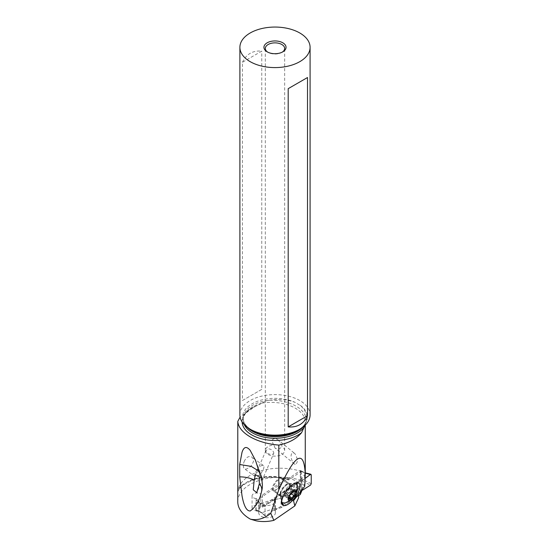 <?xml version="1.0" encoding="UTF-8"?>
<svg xmlns="http://www.w3.org/2000/svg" width="549" height="549" viewBox="0 0 549 549"><rect width="100%" height="100%" fill="white"/><g stroke="black" fill="none" stroke-linecap="round" stroke-linejoin="round"><path stroke-width="0.41" stroke-dasharray="2.75 2.06" d="M303.247 489.722L300.296 490.703L305.429 482.749L300.063 480.149A1.105 0.583 -64.2 0 0 300.77 478.762L300.77 471.09A1.105 0.583 -64.2 0 0 300.543 470.582L305.21 472.84M300.063 480.149L256.541 510.096A1.105 0.583 -64.2 0 1 256.06 510.186A1.105 0.583 -64.2 0 1 255.827 509.685L255.827 502.012A1.105 0.583 -64.2 0 1 256.541 500.619L300.063 470.671A1.105 0.583 -64.2 0 1 300.543 470.582M305.265 472.909L304.585 473.135L311.242 474.81M311.242 483.724L304.585 480.402L304.585 473.135M305.265 482.173L304.867 480.869L305.402 482.592L310.494 485.131M304.585 480.402L304.867 480.869M301.339 481.672L301.943 480.883L301.326 481.72L301.339 490.621M305.265 473.519L300.296 481.226L303.247 479.805A22.934 12.037 -64.2 0 1 301.943 480.883A22.934 12.037 -64.2 0 0 303.247 479.805L305.203 478.357L303.247 479.805M275.605 499.418L281.054 498.272L275.516 499.439L274.575 498.917L261.907 503.22L256.541 500.619M300.317 491.918L300.317 485.021L281.054 498.272L281.054 507.75L298.629 495.658L281.054 507.75L274.349 509.424L275.516 508.916L275.516 499.439L274.349 499.871A22.934 12.037 -64.2 0 1 273.045 500.585L265.791 505.176L265.05 506.59L265.05 515.497L265.791 515.888L273.045 510.501L274.575 508.395L261.907 512.697L259.938 511.785L265.188 515.943M300.317 485.021L301.326 481.72L300.317 485.021L281.054 498.272M261.907 503.22L259.643 504.057L259.643 511.325L261.07 512.581L256.06 510.186M274.575 498.917L273.045 500.585L265.791 505.176L265.05 506.59L265.05 515.497L265.791 515.888L273.045 510.501A22.934 12.037 -64.2 0 1 274.349 509.424A22.934 12.037 -64.2 0 0 273.045 510.501M260.411 512.251L259.938 511.785M261.084 503.309L259.945 503.872M237.758 501.717A42.403 24.485 180 0 1 300.303 480.169L300.303 471.145A42.403 24.485 0 0 0 238.3 488.809L237.786 491.664A34.182 19.737 180 0 1 287.779 478.906L288.081 479.812L289.22 479.716L301.216 471.467A49.465 28.562 0 0 0 300.303 471.145M301.216 471.467L301.216 480.492L262.456 507.159L260.823 506.37A4.838 2.793 0 0 0 260.006 505.869A4.838 2.793 0 0 0 257.673 505.252A4.838 2.793 0 0 0 252.066 508.003A4.838 2.793 0 0 0 253.789 510.145A4.838 2.793 0 0 0 256.122 510.762L258.895 512.1A8.29 4.783 0 0 0 258.771 512.931A8.29 4.783 0 0 0 259.684 515.113A8.29 4.783 0 0 0 261.736 516.595A8.29 4.783 0 0 0 270.568 517.268A8.29 4.783 0 0 0 275.351 512.931A8.29 4.783 0 0 0 274.438 510.742L294.587 496.804A1.379 0.796 180 0 1 296.529 496.708L298.629 497.723M300.303 480.169A49.465 28.562 180 0 1 301.216 480.492M304.729 486.339C303.92 484.801 302.321 484.088 299.932 484.191L299.644 486.03L296.529 484.527A1.379 0.796 0 0 0 294.587 484.623L274.438 498.561L274.438 510.742M258.895 512.1L258.895 499.919L256.122 498.574L256.122 510.762M274.438 498.561A8.29 4.783 180 0 1 275.351 500.743A8.29 4.783 180 0 1 270.568 505.08A8.29 4.783 180 0 1 261.736 504.407A8.29 4.783 180 0 1 258.771 500.743A8.29 4.783 180 0 1 258.895 499.919M260.823 506.37L260.823 494.189L262.456 494.978L287.779 477.555L287.779 478.906M256.122 498.574A4.838 2.793 180 0 1 253.789 497.957A4.838 2.793 180 0 1 252.066 495.822A4.838 2.793 180 0 1 254.86 493.29A4.838 2.793 180 0 1 260.006 493.681A4.838 2.793 180 0 1 260.823 494.189M262.456 507.159L262.456 494.978M244.312 424.72A31.78 18.35 180 0 1 243.207 419.93A31.78 18.35 180 0 1 262.257 403.117L255.635 406.136L240.105 417.096M262.257 403.117L262.257 403.055C264.247 401.449 266.608 400.523 269.333 400.276A31.78 18.35 0 0 0 243.207 418.331A31.78 18.35 0 0 0 247.263 427.3M287.779 477.555A34.182 19.737 180 0 1 295.252 480.821A34.182 19.737 180 0 1 299.932 484.191M244.511 460.693L243.687 462.937L243.433 467.034L244.031 468.386L245.067 469.059L246.487 469.038L249.939 467.137L251.813 465.168L253.508 461.38L252.821 458.038L251.552 456.892L249.795 456.452L247.935 456.912L246.336 458.065L244.511 460.693M295.252 464.413L294.408 463.98C290.545 460.645 289.447 451.203 294.408 453.248L295.252 454.112C298.018 459.389 298.018 462.821 295.252 464.413M294.408 463.98L274.994 447.998C276.579 449.075 278.295 449.164 280.155 448.272L282.049 446.735L281.829 445.568L278.604 440.236L294.408 453.248M298.629 494.052L298.629 487.217L299.644 486.03M302.712 427.3A31.78 18.35 0 0 0 306.267 421.598L304.626 425.729M306.267 421.598L306.788 418.475L306.527 414.9L304.571 410.076L301.181 406.088L295.437 402.52C287.786 399.507 279.249 398.732 269.834 400.194L269.333 400.276M239.892 414.879A35.095 20.265 180 0 1 261.557 396.158A35.095 20.265 180 0 1 299.809 400.55A35.095 20.265 180 0 1 310.089 414.879M242.473 62.263C246.323 54.063 252.753 50.343 261.777 51.119L242.473 62.263L242.473 400.502L261.777 389.358L261.777 51.119M282.282 52.121A9.669 5.586 180 0 1 281.829 52.402A9.669 5.586 180 0 1 268.152 52.402L267.171 51.839L268.152 52.402A9.669 5.586 180 0 1 267.692 52.121M278.604 440.236C276.497 438.5 274.411 438.294 272.345 439.612C272.146 441.568 272.661 443.366 273.903 444.999A9.669 5.586 0 0 0 265.318 450.551A9.669 5.586 0 0 0 268.152 454.497A9.669 5.586 0 0 0 278.693 455.711A9.669 5.586 0 0 0 284.663 450.551A9.669 5.586 0 0 0 282.049 446.735M273.628 453.639C274.63 451.758 269.943 447.332 267.061 449.535L265.778 451.278L267.411 453.385L269.82 454.236L272.695 454.277L273.628 453.639L256.767 492.7M274.994 447.998L273.903 444.999M259.396 471.495L261.207 474.35L261.544 479.181M261.777 389.358L242.473 400.502M281.63 501.855L281.218 498.039A12.023 4.584 -53.9 0 1 290.888 484.252L293.248 483.223L295.437 483.038M290.888 484.252L291.203 483.532L289.824 483.909M273.567 490.044A6.911 2.635 -53.9 0 1 273.203 487.526A6.911 2.635 -53.9 0 1 277.142 480.993A6.911 2.635 -53.9 0 1 281.719 478.893A6.911 2.635 -53.9 0 1 282.083 481.411A6.911 2.635 -53.9 0 1 278.144 487.944A6.911 2.635 -53.9 0 1 273.567 490.044L280.628 495.205A6.911 2.635 126.1 0 0 285.206 493.098A6.911 2.635 126.1 0 0 289.145 486.572A6.911 2.635 126.1 0 0 288.774 484.046A6.911 2.635 126.1 0 0 284.197 486.153A6.911 2.635 126.1 0 0 280.258 492.679A6.911 2.635 126.1 0 0 280.628 495.205L280.573 494.855A7.315 2.793 -53.9 0 1 280.731 493.393A7.315 2.793 -53.9 0 1 288.431 484.101A7.315 2.793 -53.9 0 1 290.133 486.922A7.315 2.793 -53.9 0 1 287.889 491.513A7.315 2.793 -53.9 0 1 280.573 494.855L280.807 498.252L281.218 498.039C280.738 498.753 280.663 498.238 280.985 496.509L280.958 496.358A7.597 2.896 -53.9 0 1 280.834 496.282A7.597 2.896 -53.9 0 1 280.299 495.308A7.597 2.896 -53.9 0 1 282.749 488.74A7.597 2.896 -53.9 0 1 288.712 483.793A7.597 2.896 -53.9 0 1 289.673 483.93L281.63 478.049A7.597 2.896 126.1 0 0 274.706 482.866A7.597 2.896 126.1 0 0 272.784 490.401A7.597 2.896 126.1 0 0 272.908 490.483L273.189 490.634A7.597 2.896 126.1 0 0 280.114 485.817A7.597 2.896 126.1 0 0 282.035 478.282A7.597 2.896 126.1 0 0 281.912 478.2L281.63 478.049M295.273 483.099L291.636 484.616L285.631 490.792L281.836 498.492L281.658 501.512M285.089 503.001L288.959 500.681L293.681 495.452L297.297 487.999L297.565 485.947M289.151 488.349L289.151 488.349A10.808 6.76 -124.5 0 0 289.083 488.397A10.808 10.808 0 0 0 288.156 489.111L289.364 488.267C289.048 488.679 289.549 488.651 290.867 488.185L294.93 491.623M295.774 491.156L291.649 488.438M289.913 496.591L287.738 494.992C287.861 493.565 288.548 492.782 289.79 492.631L290.881 491.643L290.551 491.108L292.473 492.508L290.62 491.156C289.838 490.49 290.016 489.729 291.169 488.878M287.738 494.992L287.292 496.042L286.599 495.774L290.97 498.966M289.248 488.287A10.808 10.808 0 0 0 289.083 488.397A10.808 6.76 -124.5 0 0 287.141 491.41A10.808 6.76 55.5 0 0 287.292 496.042L289.591 497.634M288.966 498.684L284.705 495.891L286.173 495.136M284.705 495.891L284.794 495.164L289.158 498.355M289.673 496.049L285.343 492.885L289.694 496.07L285.343 492.885L286.509 490.888A10.808 10.808 0 0 0 285.343 492.885L284.794 495.164M292.596 492.227L288.232 489.049L286.173 491.41L290.545 494.601M293.214 491.41L289.364 488.267L293.468 491.266M282.035 478.282L289.728 483.957M281.912 478.2L289.913 484.053L290.249 486.929L287.902 491.52C285.116 495.219 282.879 496.872 281.198 496.481L281.006 496.385M257.014 469.827A6.911 2.635 -53.9 0 1 263.417 465.525A6.911 2.635 -53.9 0 1 261.674 472.373A6.911 2.635 -53.9 0 1 255.271 476.676A6.911 2.635 -53.9 0 1 257.014 469.827M274.575 508.395L275.605 508.896L281.054 507.75M275.516 499.439L274.349 499.871A22.934 12.037 -64.2 0 1 273.045 500.585M259.643 511.325L265.05 515.497L261.653 512.697M304.729 473.005L300.77 471.09M300.063 470.671L305.265 473.197M301.326 491.197L300.296 490.703M301.943 489.859L301.943 480.883M300.296 481.226L301.326 481.72M256.541 510.096L261.907 512.697M300.77 478.762L304.729 480.677M259.787 511.599L255.827 509.685M265.05 506.59L259.643 504.057M261.653 503.241L265.791 505.176M274.349 499.871L274.349 509.424M255.827 502.012L259.787 503.927M296.529 484.527L296.529 496.708M294.587 496.804L294.587 484.623M293.694 497.415L293.694 485.234M238.3 488.809A36.399 21.013 180 0 1 289.22 479.716M304.716 425.647A34.182 19.737 0 0 0 305.265 422.119A34.182 19.737 0 0 0 295.252 408.161A34.182 19.737 0 0 0 262.257 403.055M299.178 486.229L294.243 499.604M293.873 500.112L298.629 487.217M255.635 406.136A32.885 18.989 0 0 0 242.116 421.968M269.834 400.194A35.294 20.375 180 0 1 296.035 406.15A35.294 20.375 180 0 1 306.349 421.275M257.44 405.471C248.031 409.348 243.289 414.166 243.207 419.93L243.207 418.331C243.18 422.668 246.13 426.655 252.06 430.292A32.425 18.721 180 0 1 250.907 404.517A32.425 18.721 180 0 1 295.437 402.52M300.159 405.251A32.425 18.721 180 0 1 297.922 430.292C303.309 427.019 306.239 423.409 306.699 419.463M280.985 496.509L272.908 490.483M290.867 488.185L295.232 491.369M294.916 494.292L290.647 491.17M289.79 492.631L291.498 493.88M273.189 490.634L281.198 496.481M258.771 500.743L258.771 512.931M275.351 500.743L275.351 512.931M252.066 495.822L252.066 508.003M288.376 479.963C269.497 473.046 241.512 480.45 237.772 491.986M305.265 425.125L305.265 422.119L304.407 426.237M293.55 500.722L298.69 486.791M281.829 52.402L282.804 51.839M265.318 450.551L265.318 48.449M255.518 460.446L262.305 477.925L262.271 488.486L261.653 491.142M265.901 450.66L255.45 474.844M284.663 450.551L284.663 48.449M280.299 495.308L280.807 498.252M281.212 500.592L281.685 503.323M288.712 483.793L290.997 483.477M294.154 483.038L296.769 482.674M286.756 496.022L291.039 499.144M284.787 496.248L288.925 499.267M289.385 488.15L293.66 491.273M281.719 478.893L288.431 484.101L290.895 483.497M280.834 496.282L272.784 490.401M263.417 465.525L251.95 457.145M255.271 476.676L244.408 468.743"/><path stroke-width="0.82" d="M311.242 474.81L311.242 483.724L311.242 474.81L305.402 473.135L305.265 473.519M305.402 473.135L304.873 472.957M311.242 483.724L310.494 485.131L311.242 483.724M300.317 494.498L298.629 495.658L300.317 494.498L301.943 490.435A22.934 12.037 -64.2 0 1 303.247 489.722L310.494 485.131L303.247 489.722A22.934 12.037 -64.2 0 0 301.943 490.435L300.317 494.498L300.317 491.918M310.494 474.418L305.203 478.357L310.494 474.418M298.629 494.052L298.629 497.723L294.82 505.931L273.855 520.356C267.85 521.763 261.962 521.921 256.191 520.836L250.406 519.162A42.403 24.485 180 0 1 250.179 519.031A42.403 24.485 180 0 1 237.758 501.717L237.786 421.412L240.105 417.096M237.786 491.43L237.758 491.863M294.82 505.931L293.55 500.722L304.729 486.339L305.265 474.604C304.119 448.56 295.3 453.625 278.817 489.79L278.817 445.102C289.028 442.961 296.618 438.816 301.579 432.66L304.105 427.218A34.182 19.737 0 0 0 304.716 425.647M278.817 489.79L270.781 513.301L273.855 520.356M282.859 505.204A13.629 5.202 -53.9 0 1 281.685 503.323A13.629 5.202 -53.9 0 1 286.077 491.554A13.629 5.202 -53.9 0 1 296.769 482.674A13.629 5.202 -53.9 0 1 298.498 482.914L298.78 483.065A13.629 5.202 -53.9 0 1 295.554 496.721A13.629 5.202 -53.9 0 1 283.14 505.361L282.337 502.76L285.089 503.001C289.275 501.271 291.752 499.837 292.514 498.698A6.355 2.422 126.1 0 0 295.719 494.306A6.355 2.422 126.1 0 0 296.433 492.398A6.355 2.422 126.1 0 0 293.441 490.682A6.355 2.422 126.1 0 0 288.259 498.018A6.355 2.422 126.1 0 0 292.514 498.698M250.406 519.162C257.515 520.61 264.302 518.661 270.781 513.301M278.817 445.102C267.713 444.107 258.174 441.355 250.179 436.846C242.418 432.262 238.287 427.115 237.786 421.412M250.179 510.982C255.793 507.022 259.581 500.537 261.544 491.527C262.223 488.809 261.489 486.222 259.334 483.772L256.767 492.7L253.267 489.825L254.18 479.984C250.008 477.939 245.183 476.896 239.707 476.861L242.013 495.761C243.042 501.306 245.238 511.112 250.179 510.982M239.707 476.861L239.707 464.509L242.013 452.321C243.042 449.233 245.238 444.374 250.179 450.358L255.518 460.446L261.544 479.181C262.669 483.607 262.669 487.725 261.544 491.527L261.784 490.669M304.626 425.729L304.105 427.218M310.089 47.324L310.089 414.879A35.095 20.265 180 0 1 299.809 429.201A35.095 20.265 180 0 1 250.172 429.208A35.095 20.265 180 0 1 250.172 429.201A35.095 20.265 180 0 1 239.892 414.879L239.892 47.324A35.095 20.265 0 0 0 250.172 61.653A35.095 20.265 0 0 0 288.424 66.045A35.095 20.265 0 0 0 310.089 47.324A35.095 20.265 0 0 0 299.809 32.995A35.095 20.265 0 0 0 261.557 28.603A35.095 20.265 0 0 0 239.892 47.324M252.06 430.292L250.172 429.208L252.06 430.292A32.425 18.721 180 0 0 297.922 430.292L299.809 429.201M307.509 415.758L307.509 77.519L288.198 88.663L288.198 426.902C297.222 427.671 303.659 423.958 307.509 415.758L288.198 426.902M267.171 51.839L267.171 51.839A11.055 6.382 180 0 1 267.171 42.808A11.055 6.382 180 0 1 282.804 42.808A11.055 6.382 180 0 1 282.804 51.839A11.055 6.382 180 0 1 267.171 51.839L267.171 51.839M267.692 52.121A9.669 5.586 180 0 1 265.318 48.449A9.669 5.586 180 0 1 271.288 43.296A9.669 5.586 180 0 1 281.829 44.503A9.669 5.586 180 0 1 284.663 48.449A9.669 5.586 180 0 1 282.282 52.121M255.45 474.844L254.18 479.984M239.707 464.509L251.257 466.396L259.396 471.495M255.429 474.885L259.183 476.381L259.334 483.772M307.509 77.519L288.198 88.663M281.658 501.512L282.275 502.719L281.63 501.855M295.719 494.306L297.009 490.696L297.565 485.947L296.961 483.834L295.273 483.099M295.437 483.038L295.993 483.168M295.822 491.485A0.913 0.35 -53.9 0 1 295.534 492.069A2.244 0.858 126.1 0 0 294.834 493.503A2.244 0.858 126.1 0 0 294.95 494.32A2.244 0.858 126.1 0 0 294.985 494.347A0.913 0.35 -53.9 0 1 294.998 494.354A0.913 0.35 -53.9 0 1 295.046 494.683A0.913 0.35 -53.9 0 1 294.154 495.822A2.244 0.858 126.1 0 0 292.095 498.19A0.913 0.35 -53.9 0 1 291.56 498.945A0.913 0.35 -53.9 0 1 291.039 499.144A0.913 0.35 -53.9 0 1 290.97 498.966A2.244 0.858 126.1 0 0 290.798 498.513A2.244 0.858 126.1 0 0 289.467 499.048A0.913 0.35 -53.9 0 1 288.925 499.267A0.913 0.35 -53.9 0 1 288.877 498.931A0.913 0.35 -53.9 0 1 289.158 498.355A2.244 0.858 126.1 0 0 289.865 496.92A2.244 0.858 126.1 0 0 289.748 496.097A2.244 0.858 126.1 0 0 289.707 496.076A0.913 0.35 -53.9 0 1 289.694 496.07A0.913 0.35 -53.9 0 1 289.646 495.733A0.913 0.35 -53.9 0 1 290.545 494.601A2.244 0.858 126.1 0 0 292.596 492.227A0.913 0.35 -53.9 0 1 293.139 491.479A0.913 0.35 -53.9 0 1 293.66 491.273A0.913 0.35 -53.9 0 1 293.729 491.458A2.244 0.858 126.1 0 0 293.9 491.904A2.244 0.858 126.1 0 0 295.232 491.369A0.913 0.35 -53.9 0 1 295.774 491.156A0.913 0.35 -53.9 0 1 295.822 491.485M289.913 496.591L292.095 498.197M301.943 490.435L301.943 489.859M301.339 491.149L301.339 490.621M293.495 501.134L293.873 500.112M242.116 421.968A32.885 18.989 0 0 0 251.737 434.918A32.885 18.989 0 0 0 301.579 432.66M304.105 427.28A31.78 18.35 180 0 1 252.519 432.9A31.78 18.35 180 0 1 244.312 424.72M247.263 427.3A31.78 18.35 0 0 0 252.519 431.308A31.78 18.35 0 0 0 302.712 427.3M282.618 502.946L283.14 505.361M296.055 483.195L298.498 482.914M298.78 483.065L296.371 483.346M294.93 491.623L295.534 492.069M291.498 493.88L294.154 495.822M288.966 498.684L289.467 499.048M305.251 472.854L310.906 474.267M305.265 474.604L305.265 425.125M255.724 460.954L255.518 460.446M289.591 497.634L290.798 498.513M293.214 491.41L293.9 491.904"/></g></svg>

